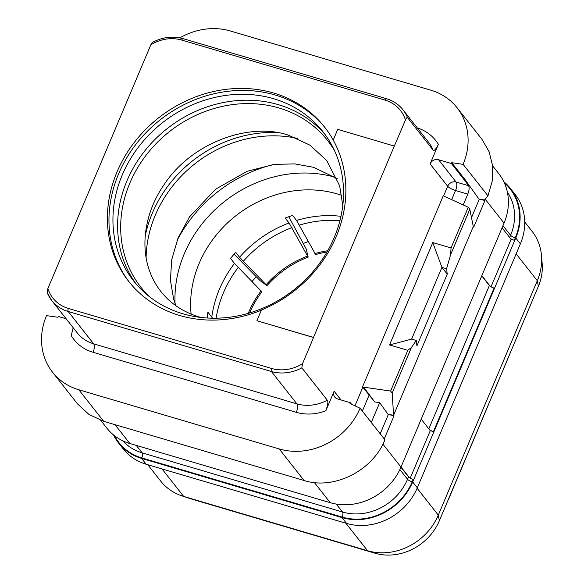<?xml version="1.0" encoding="UTF-8"?>
<svg xmlns="http://www.w3.org/2000/svg" width="584" height="584" viewBox="0 0 584 584"><rect width="100%" height="100%" fill="white"/><g stroke="black" fill="none" stroke-linecap="round" stroke-linejoin="round"><path stroke-width="0.88" d="M113.522 434.941A56.312 49.669 -38.2 0 0 118.574 443.015L123.188 448.87A56.312 49.669 -38.2 0 0 146.197 464.251L346.589 523.425A56.312 49.669 -38.2 0 0 417.319 487.815L520.38 243.842A56.312 49.669 -38.2 0 0 515.095 194.37L510.489 188.523A56.312 49.669 -38.2 0 0 503.809 181.719M147.803 464.725L160.658 481.048A56.312 49.669 -38.2 0 0 182.062 495.918A56.312 49.669 -38.2 0 0 183.675 496.429L367.562 550.727A56.312 49.669 -38.2 0 0 438.292 515.117L537.309 280.714A56.312 49.669 -38.2 0 0 541.485 255.529A56.312 49.669 -38.2 0 0 532.031 231.242L524.724 221.971M182.062 495.918L189.574 498.422A51.282 45.238 -38.2 0 0 191.041 498.882L374.928 553.187A51.282 45.238 -38.2 0 0 439.343 520.76L448.402 499.298M448.432 499.232L538.36 286.35A51.282 45.238 -38.2 0 0 542.156 263.413L541.485 255.529M529.265 307.877L448.512 499.327M308.345 241.491A123.348 108.806 -38.2 0 0 303.279 243.55M256.274 276.743A123.348 108.806 -38.2 0 0 252.003 281.568M340.961 216.314A109.938 96.98 -38.2 0 0 296.562 220.438L292.65 215.474A109.938 96.98 -38.2 0 0 285.145 218.007L289.058 222.964A109.938 96.98 -38.2 0 0 239.557 257.252L235.644 252.288A109.938 96.98 -38.2 0 0 230.578 258.471L234.483 263.428A109.938 96.98 -38.2 0 0 211.78 317.178L207.875 312.214A109.938 96.98 -38.2 0 0 207.283 318.017M341.793 195.399A109.938 96.98 -38.2 0 0 235.775 215.817A109.938 96.98 -38.2 0 0 191.121 314.119M296.562 220.438L315.667 254.588A93.579 82.548 -38.2 0 1 326.989 251.974M289.058 222.964L308.162 257.121L306.169 248.908L288.781 216.715M234.06 254.142L260.208 280.736L266.968 285.649L239.557 257.252M234.483 263.428L261.902 291.825A93.579 82.548 -38.2 0 0 249.594 312.958M211.78 317.178L212.751 318.214M261.121 290.832A93.579 82.548 -38.2 0 0 248.229 313.36M307.381 256.128A93.579 82.548 -38.2 0 0 266.187 284.656M308.162 257.121A93.579 82.548 -38.2 0 0 266.968 285.649M327.697 250.74A93.579 82.548 -38.2 0 0 314.878 253.595M335.179 177.28A120.669 106.441 -38.2 0 0 175.054 303.454M176.945 240.798A134.072 118.267 141.8 0 1 273.823 164.462M182.821 313.761A120.53 106.325 141.8 0 1 133.561 280.846A120.53 106.325 141.8 0 1 138.89 146.533A120.53 106.325 141.8 0 1 273.655 98.733A120.53 106.325 -38.2 0 1 322.908 131.655A120.53 106.325 -38.2 0 1 317.587 265.968A120.53 106.325 -38.2 0 1 182.821 313.761M129.524 282.422A124.684 109.989 141.8 0 1 136.24 143.912A124.684 109.989 141.8 0 1 275.217 95.024A124.684 109.989 -38.2 0 1 325.383 128.093M261.355 310.192A124.684 109.989 141.8 0 1 179.69 315.491A124.684 109.989 141.8 0 1 128.736 281.43A124.684 109.989 141.8 0 1 134.24 142.489A124.684 109.989 141.8 0 1 273.655 93.038A124.684 109.989 141.8 0 1 324.609 127.1A124.684 109.989 141.8 0 1 333.23 140.05M384.936 439.781L360.08 408.216L349.998 403.522L350.342 402.704L337.494 398.909A6.701 5.913 -38.2 0 1 334.756 397.076A6.701 5.913 -38.2 0 1 334.128 391.185L325.85 410.778C327.865 404.931 328.354 401.405 327.317 400.201L301.84 367.862L302.512 363.715L313.564 337.537L256.909 320.726L313.491 337.435L394.317 146.08L337.734 129.378L333.216 140.072A124.684 109.989 -38.2 0 1 261.428 310.031L256.909 320.726M152.913 42.457C152.548 41.931 151.855 42.72 150.84 44.815L47.888 288.525L47.216 292.672A40.223 35.478 -38.2 0 0 51.735 300.504A40.223 35.478 -38.2 0 0 68.175 311.491L271.399 371.504A2.416 0.964 106.5 0 1 271.604 368.453A37.807 33.354 -38.2 0 0 302.512 363.715M394.317 146.08L405.457 120.005C406.471 117.902 407.165 117.121 407.53 117.647A40.223 35.478 -38.2 0 0 403.018 109.814C398.762 104.456 393.207 100.74 386.352 98.66L183.128 38.654C172.952 35.799 162.724 37.047 152.439 42.398M417.253 127.881A46.924 41.391 141.8 0 1 438.387 144.365C435.781 149.453 433.992 151.329 433.014 149.986L407.53 117.647M438.387 144.365L430.116 163.958A6.701 5.913 -38.2 0 1 438.533 159.717L451.381 163.513L451.731 162.695L465.032 179.58L479.033 199.166L484.523 199.954L487.969 195.866L463.105 164.33L451.731 162.695M327.317 400.201A40.223 35.478 141.8 0 1 296.876 403.843L93.659 343.83A40.223 35.478 141.8 0 1 77.219 332.844L51.735 300.504L47.216 292.672M325.85 410.778A46.924 41.391 141.8 0 1 296.307 412.304L93.082 352.291A46.924 41.391 141.8 0 1 71.233 335.588L73.183 327.726M179.843 37.85A64.357 56.765 141.8 0 1 230.395 30.996L430.788 90.17A64.357 56.765 141.8 0 1 457.089 107.748A64.357 56.765 141.8 0 1 463.105 164.33M479.033 199.166L484.976 200.487L484.523 199.954M471.5 217.657L479.216 199.399M465.032 179.58L464.689 180.398L468.55 185.712C469.514 187.508 469.259 190.304 467.791 194.114L463.229 204.911M484.976 200.487L473.719 227.132L473.288 226.556L393.587 415.231L394.039 415.757L384.257 438.92M485.18 199.173L504.043 223.11L400.982 467.083A56.312 49.669 -38.2 0 1 330.259 502.693L129.86 443.519A56.312 49.669 -38.2 0 1 106.85 428.138L100.725 420.363M473.288 226.556L469.813 209.24L450.592 254.733L446.577 268.735L447.242 274.115L416.932 345.874L416.268 340.494L411.611 339.114L441.913 267.384L447.242 274.115M469.813 209.24L468.251 207.254L443.256 195.786L362.547 386.856L363.591 387.163L374.731 401.96L379.695 402.675L388.104 414.436L393.587 415.231L392.171 393.039L390.608 391.054L407.807 350.342L389.535 344.947L411.611 339.114M407.807 350.342L411.391 347.538L392.171 393.039M411.391 347.538L416.268 340.494M468.251 207.254L451.052 247.966L450.592 254.733M451.052 247.966L432.781 242.572L441.913 267.384L446.577 268.735M432.781 242.572L389.535 344.947M363.591 387.163L390.608 391.054M362.547 386.856L374.643 401.843M379.695 402.675L371.285 422.451M388.104 414.436L394.039 415.757M380.206 433.781L388.28 414.669M384.944 439.767C372.789 470.682 334.004 490.239 304.089 480.508L279.232 448.957A64.357 56.765 141.8 0 0 360.08 408.216M103.697 421.334L78.84 389.784A64.357 56.765 141.8 0 1 52.538 372.205L77.395 403.756L89.038 414.501L103.697 421.334L304.089 480.508M78.84 389.784L279.232 448.957M504.043 223.11A56.312 49.669 -38.2 0 0 498.765 173.638L492.641 165.863M457.089 107.748L481.946 139.299L489.136 151.745L492.641 165.929L492.246 180.96L487.969 195.866M52.538 372.205A64.357 56.765 141.8 0 1 46.523 315.623L57.896 317.265L58.239 316.448L66.131 318.776M351.561 404.245L350.342 402.704M451.724 199.553L455.549 190.501A6.701 1.672 22.9 0 1 447.702 186.274L430.116 163.958M467.791 194.114L455.549 190.501A6.701 2.679 106.5 0 0 456.119 182.04A6.701 5.913 -38.2 0 0 447.702 186.274L443.636 195.895M464.689 180.398L451.381 163.513M118.574 443.015A56.312 49.669 -38.2 0 0 141.591 458.396L341.983 517.577A56.312 49.669 -38.2 0 0 412.706 481.961L515.767 237.987A56.312 49.669 -38.2 0 0 510.489 188.523M410.209 478.15L430.269 430.656L433.452 431.598A4.022 1.007 22.9 0 1 429.612 429.817L421.225 419.173M491.034 286.802L511.102 239.301L514.285 240.243A4.022 1.007 22.9 0 1 510.438 238.462L502.05 227.818M401.011 467.01L409.406 477.654A4.022 1.007 22.9 0 1 408.537 476.902L400.916 467.229M114.515 435.73A55.772 49.202 -38.2 0 0 141.788 457.922L342.18 517.096A55.772 49.202 -38.2 0 0 412.238 481.822L413.246 479.435A4.022 1.007 22.9 0 1 409.406 477.654M429.612 429.817L430.269 430.656M433.452 431.598L494.079 288.08A4.022 1.007 22.9 0 1 490.231 286.299A4.022 1.007 22.9 0 1 489.37 285.547L481.749 275.882M481.844 275.655L490.231 286.299M510.438 238.462L511.102 239.301M161.994 468.916L183.675 496.429L191.041 498.882M345.889 523.22L367.562 550.727L374.928 553.187M417.129 488.26L438.292 515.117L439.343 520.76M516.146 253.857L537.309 280.714L538.36 286.35M238.184 267.53A108.412 95.63 -38.2 0 0 216.153 318.214M291.978 227.607A108.412 95.63 -38.2 0 0 243.258 261.355M339.917 220.694A108.412 95.63 -38.2 0 0 299.483 225.074M146.102 257.734A118.713 104.718 141.8 0 1 297.504 138.437M145.197 236.228A120.53 106.325 141.8 0 1 276.809 132.524M149.438 296.679A118.713 104.718 141.8 0 1 142.087 160.761A118.713 104.718 141.8 0 1 278.977 107.974A118.713 104.718 -38.2 0 1 334.588 150.789M325.186 134.663A120.53 106.325 -38.2 0 0 278.32 104.66A120.53 106.325 141.8 0 0 144.861 150.789A120.53 106.325 141.8 0 0 135.955 283.758M47.888 288.525A37.807 33.354 -38.2 0 0 68.379 308.447L271.604 368.453M405.457 120.005A37.807 33.354 -38.2 0 0 384.966 100.083L181.741 40.077A37.807 33.354 -38.2 0 0 150.84 44.815M354.962 405.829L362.825 387.207M334.128 391.185L341.034 399.952M384.966 100.083A2.416 0.964 -73.5 0 1 386.352 98.66M181.741 40.077A2.416 0.964 -73.5 0 1 183.128 38.654M382.907 444.139L400.982 467.083M369.993 420.809L371.804 421.341M362.357 411.107L369.095 395.164M115.019 424.678L129.86 443.519M314.382 482.552L330.259 502.693M68.379 308.447A2.416 0.964 106.5 0 0 68.175 311.491L93.659 343.83A6.701 2.679 -73.5 0 1 93.082 352.291M301.84 367.862A40.223 35.478 141.8 0 1 271.399 371.504L296.876 403.843A6.701 2.679 -73.5 0 1 296.307 412.304M468.55 185.712L456.119 182.04L438.533 159.717M514.285 240.243L515.292 237.849A55.772 49.202 -38.2 0 0 504.35 182.865M515.767 237.987L520.38 243.842M412.706 481.961L417.319 487.815M341.983 517.577L346.589 523.425M141.591 458.396L146.197 464.251M122.735 440.789A51.75 45.654 -38.2 0 0 142.131 452.841L136.276 445.409M412.238 481.822A4.022 1.007 22.9 0 1 407.53 479.289L408.537 476.902M428.839 428.839L489.37 285.547M509.671 237.484L510.584 235.316L502.97 225.65M515.292 237.849A4.022 1.007 22.9 0 1 510.584 235.316A51.75 45.654 -38.2 0 0 507.343 192.041M342.18 517.096A4.022 1.606 106.5 0 0 342.523 512.022A51.75 45.654 -38.2 0 0 407.53 479.289L399.865 469.565M141.788 457.922A4.022 1.606 106.5 0 0 142.131 452.841L342.523 512.022L336.26 504.072M403.018 109.814L428.495 142.153A40.223 35.478 141.8 0 1 433.014 149.986M337.209 178.675L313.601 167.323L294.81 163.9L274.524 164.374L247.222 171.258L215.671 189.158L189.544 216.854L178.062 237.987L171.681 259.887L170.433 280.356L173.674 299.263L175.93 305.746M342.772 205.48L339.669 185.843L326.653 160.454L309.951 145.16L288.197 135.087C248.893 121.917 191.267 142.978 164.141 184.61C146.547 209.787 140.481 241.243 148.263 267.012C151.008 276.108 155.191 284.226 160.804 291.372C170.28 303.498 183.194 312.068 199.546 317.097L200.699 317.426"/></g></svg>
